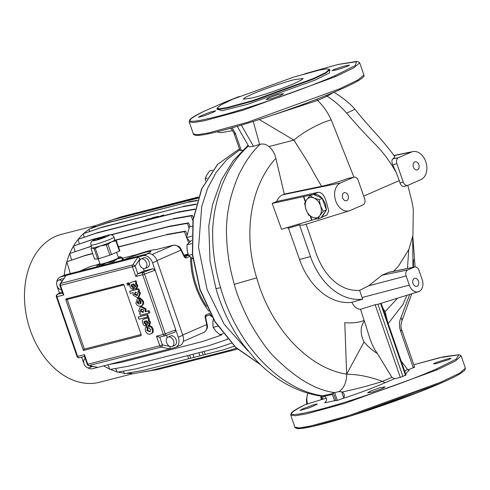 <?xml version="1.0" encoding="UTF-8"?>
<svg xmlns="http://www.w3.org/2000/svg" width="490" height="490" viewBox="0 0 490 490"><rect width="100%" height="100%" fill="white"/><g stroke="black" fill="none" stroke-linecap="round" stroke-linejoin="round"><path stroke-width="0.73" d="M239.439 148.825L217.707 164.309L201.856 188.693L193.213 219.716L192.601 254.396L200.085 289.418L214.951 321.416L235.757 347.318L260.527 364.646M212.844 322.879L213.021 326.395M186.99 248.614L187.891 253.526M413.015 283.526A4.147 2.965 75.6 0 0 416.776 286.35A4.147 2.965 75.6 0 0 418.478 281.144A4.147 2.965 75.6 0 0 414.718 278.32A4.147 2.965 75.6 0 0 413.015 283.526M342.645 197.893A4.147 2.965 75.6 0 0 346.412 200.716A4.147 2.965 75.6 0 0 348.114 195.51A4.147 2.965 75.6 0 0 344.348 192.686A4.147 2.965 75.6 0 0 342.645 197.893M413.389 167.053A4.147 2.965 75.6 0 0 417.155 169.877A4.147 2.965 75.6 0 0 418.858 164.671A4.147 2.965 75.6 0 0 415.097 161.847A4.147 2.965 75.6 0 0 413.389 167.053M223.207 333.708L219.722 334.603L215.888 331.154L213.168 327.418L212.862 322.426L213.266 319.07M192.839 258.732L188.503 255.388L192.356 254.402M248.081 351.024L224.157 324.209L207.086 289.566L198.554 247.456L201.715 206.547L207.601 188.332L216.121 172.462L226.98 159.495L239.8 149.879M220.077 131.051C251.578 123.119 308.835 103.365 339.411 89.884L339.466 89.86C310.868 102.477 257.722 121.03 225.529 129.617C209.634 133.899 199.657 135.81 195.584 135.338C193.74 134.677 192.999 134.229 193.372 133.99L189.165 121.838L189.74 119.781C191.418 117.845 196.018 115.083 203.552 111.493L203.179 111.677M281.174 95.189L271.73 98.674L266.088 99.678L268.508 98.086L277.953 94.595L283.6 93.608L281.174 95.189M213.328 112.241L203.95 115.928L198.425 117.263L200.888 115.781L210.265 112.1L215.778 110.74L213.328 112.241M217.211 131.779A13.144 9.396 75.6 0 0 221.933 132.533L232.664 130.622M347.116 66.444L337.573 69.635L331.944 70.689L334.45 69.341L343.998 66.156L349.615 65.078L347.116 66.444M435.99 362.557L433.485 363.905L436.155 363.611L448.65 359.66L451.149 358.3L448.485 358.607L435.99 362.557M370.048 391.308L367.629 392.9L373.276 391.89L382.708 388.411L385.134 386.83L379.389 387.841L370.048 391.308M302.422 408.997L299.96 410.479L308.761 407.98L314.862 405.457L317.318 403.962L314.696 404.403L302.422 408.997M217.211 109.246L222.166 110.752L247.444 104.376L315.125 80.121L329.543 72.875L329.562 70.242M225.829 101.785L239.089 96.548M304.798 73.794L338.327 64.404L356.579 61.446L355.207 65.605L334.566 75.895C305.785 88.561 253.281 106.9 221.002 115.542C186.439 124.448 180.749 123.039 203.938 111.316L203.552 111.493M225.345 101.981L203.938 111.316M411.355 152.078A14.633 10.455 -104.4 0 1 412.856 151.606A14.633 10.455 -104.4 0 1 425.773 161.651A14.633 10.455 -104.4 0 1 420.898 179.64L408.035 185.245A4.876 3.485 -104.4 0 1 407.772 185.343A4.876 3.485 -104.4 0 1 403.227 182.053L396.863 163.685A4.876 3.485 -104.4 0 1 398.493 157.688L411.355 152.078L394.076 155.612M307.346 394.713L306.428 399.791L306.716 404.52M322.512 198.646L325.391 203.846L326.42 209.934L322.004 217.144L321.171 217.633L317.943 219.042L312.669 217.333L308.657 215.073L306.005 209.512L304.615 203.405L306.605 199.828L309.864 195.706L313.392 194.426C316.399 193.911 319.29 195.149 322.077 198.138L326.285 209.555M275.852 158.331C274.602 153.303 272.293 149.364 268.924 146.528C265.954 144.219 262.977 143.503 259.988 144.372L253.446 146.24C250.531 147 248.877 146.89 248.473 145.916C232.26 160.518 221.339 180.737 215.698 206.572C214.516 211.435 213.579 217.921 212.899 226.031C212.489 230.594 212.544 237.417 213.07 246.495C214.099 260.386 216.592 274.118 220.555 287.691C236.511 344.219 279.269 389.581 322.481 395.816L332.22 393.691L333.286 392.815L338.976 391.657C344.066 388.037 346.626 382.212 346.657 374.17C308.443 368.358 270.762 328.031 256.717 277.842C242.44 232.915 251.211 184.889 275.852 158.331L284.286 194.089L282.748 194.75C280.011 195.976 277.983 198.236 276.672 201.525L318.316 192.276C322.077 192.356 324.876 196.025 326.701 203.276L328.741 210.908L326.928 214.994L322.004 217.144M232.909 99.164L293.657 77.095L319.204 70.113L326.585 68.888L329.427 69.359L325.605 72.649L313.508 78.492L252.76 100.56L227.213 107.543L219.832 108.768L216.99 108.296L220.819 105.007L232.909 99.164M252.307 97.939C263.491 95.121 283.808 88.114 294.68 83.325L301.123 80.207L303.163 78.455L294.11 79.717C282.926 82.534 262.609 89.541 251.738 94.331L245.294 97.449L243.254 99.201L252.307 97.939M213.168 327.418L217.787 326.23M188.503 255.388L187.174 250.268L186.96 244.859L191.682 243.646M186.96 244.859L191.627 240.253M205.586 180.902L205.206 178.648L207.19 178.139M205.206 178.648L206.829 174.942L209.573 170.943L212.642 170.159M230.882 128.135L233.84 132.845L240.063 150.626L242.581 150.203M241.313 150.559L235.574 133.984C233.926 134.364 233.957 134.162 235.659 133.39M326.407 398.205L321.789 399.522L321.605 395.987M322.481 395.816L319.425 395.908C295.893 391.694 274.853 379.854 256.301 360.395L243.518 345.095C231.292 328.318 222.105 309.509 215.961 288.665L220.555 287.691M241.343 125.097L253.446 146.24M408.721 249.729L407.478 268.465M397.525 298.196L385.103 311.701L387.615 321.942M411.778 293.773L402.094 320.454L401.077 317.342C399.111 321.409 398.946 325.979 400.575 331.044L413.291 367.751L408.005 369.834M400.575 331.044C402.333 330.242 402.302 330.058 400.489 330.487M334.915 400.606L337.353 400.397L342.737 398.523C358.594 393.384 372.706 388.117 385.054 382.715L394.64 378.69L400.33 377.453L405.475 375.211M326.352 400.673L324.784 402.86L334.554 400.698M436.1 369.111L437.062 369.864L455.4 361.007L461.127 355.826L459.449 354.748L439.463 357.718L413.811 364.738L443.677 356.751L458.885 354.76L456.153 359.201L436.1 369.111C407.325 381.784 354.821 400.116 322.536 408.758C287.973 417.67 282.283 416.261 305.472 404.532L321.789 399.522M413.291 367.751C415.104 366.998 415.085 366.857 413.241 367.31M405.659 374.054L408.917 370.33M321.079 396L324.178 396.312L332.41 394.493M259.657 144.477L253.238 121.44M270.327 115.885L317.661 100.389C323.314 106.079 327.841 112.571 331.252 119.866C320.111 122.782 302.71 132.227 293.933 140.128L259.235 119.529M316.822 99.133L317.661 100.389L327.149 96.254L333.782 92.292M385.103 311.701L382.678 307.763M404.765 371.469L407.386 369.172L401.169 361.099M418.405 291.715A9.751 6.97 -104.4 0 1 409.315 285.137L406.13 275.95A4.876 3.485 -104.4 0 1 407.76 269.959L414.191 267.154A4.876 3.485 -104.4 0 1 414.687 266.995A4.876 3.485 -104.4 0 1 418.993 270.345L422.178 279.533A9.751 6.97 -104.4 0 1 418.405 291.715L378.605 304.07L375.15 304.737L400.33 377.453M307.843 393.25A13.144 9.396 75.6 0 0 307.53 403.619M305.472 404.532L304.713 404.899M394.64 378.69L391.884 377.3L377.416 353.572C370.299 343.907 368.278 332.055 364.278 320.95L360.548 309.312L375.15 304.737M391.884 377.3L382.512 381.404L385.054 382.715M342.737 398.523L343.747 397.788C344.911 395.32 344.366 393.39 342.112 392.006C356.506 388.962 369.974 385.428 382.512 381.404C370.201 376.792 358.251 374.385 346.657 374.17L344.782 322.683C352.255 323.32 358.698 322.573 364.107 320.454M343.747 397.788L341.683 391.829L338.976 391.657M191.59 257.954A65.838 47.065 75.6 0 0 206.609 306.44A65.838 47.065 75.6 0 1 196.6 286.307A65.838 47.065 75.6 0 1 191.59 257.954M284.286 194.089L321.648 186.267C316.65 178.385 311.334 167.935 307.359 161.412L293.933 140.128L268.924 146.528M286.858 227.654L288.469 228.162L299.525 259.449A61.863 44.223 75.6 0 0 351.838 302.318C354.001 306.709 356.904 309.037 360.548 309.312M276.672 201.525L272.195 203.448L281.523 229.24L316.785 218.736M341.683 391.829L342.112 392.006M326.426 95.323L327.149 96.254C334.376 100.83 340.875 106.459 346.644 113.153C355.624 123.645 364.548 133.415 373.423 142.461C382.01 150.779 389.605 160.787 396.208 172.48L399.289 180.583L363.678 196.11M353.921 177.166L331.252 119.866M346.644 113.153L354.974 109.313C348.996 101.957 337.494 94.184 333.635 92.145M414.687 266.995L388.882 272.256L381.924 275.239L368.725 285.768L359.623 290.343L362.11 297.522A12.109 8.655 75.6 0 0 362.759 299.133L351.838 302.318M354.974 109.313C372.486 131.222 381.226 137.825 394.983 156.941L392.949 158.821L398.493 157.688M396.208 172.48L392.717 164.769C391.571 161.804 391.651 159.82 392.949 158.821M296.156 427.886L300.646 428.505L311.873 426.6L350.24 416.071L440.945 383.1L441.27 382.016L349.168 415.471L310.421 426.067L299.219 427.923L294.913 427.207L290.705 415.061L291.274 413.003C292.953 411.061 297.559 408.299 305.086 404.709M364.278 320.95C360.224 326.91 360.144 333.911 364.027 341.965C368.162 346.761 372.627 350.626 377.416 353.572M364.027 341.965L346.657 374.17M190.022 241.607L186.506 237.748L189.489 226.723L192.227 226.325M191.664 236.113L186.506 237.748M353.97 177.153A4.876 3.485 -104.4 0 1 358.276 180.504L364.64 198.879A4.876 3.485 -104.4 0 1 363.017 204.875L350.154 210.48A14.633 10.455 -104.4 0 1 349.37 210.774A14.633 10.455 -104.4 0 1 335.552 200.361A14.633 10.455 -104.4 0 1 340.605 182.923L353.468 177.313A4.876 3.485 -104.4 0 1 353.97 177.153L347.931 178.446C338.37 181.949 329.611 184.559 321.648 186.267M362.759 299.133A61.446 43.922 -104.4 0 1 310.489 256.589L299.5 224.861L288.469 228.162M299.5 224.861A16.985 12.14 75.6 0 0 304.364 224.745L349.37 210.774M272.195 203.448L303.463 196.655L305.307 201.972M310.195 216.078L311.652 220.304M303.463 196.655L312.197 194.689M359.623 290.343C346.479 291.219 334.86 284.696 324.766 270.78C320.27 263.957 316.81 256.393 314.39 248.081L306.072 224.053M399.289 180.583L399.987 182.905C401.145 185.728 402.609 186.886 404.379 186.378M349.854 416.194L415.422 393.488M303.788 196.514L305.533 201.555M310.654 216.347L311.977 220.163M326.248 210.186L321.342 217.382M318.316 192.276L313.386 194.426L322.077 198.138M326.42 209.934L323.192 211.343L319.933 215.471L317.943 219.042M322.377 198.266L319.149 199.675L320.54 205.788L323.192 211.343M309.864 195.706L313.876 197.966L319.149 199.675M313.876 197.966C310.832 196.796 308.412 197.415 306.605 199.828C304.982 202.45 304.78 205.678 306.005 209.512C307.42 213.297 309.643 215.906 312.669 217.333C315.713 218.503 318.132 217.879 319.933 215.471C321.562 212.85 321.765 209.622 320.54 205.788C319.125 201.996 316.901 199.393 313.876 197.966M208.985 311.291A65.838 47.065 -104.4 0 1 195.614 286.564A65.838 47.065 -104.4 0 1 190.592 257.238M205.714 316.43L210.473 314.353L205.812 316.375M210.081 314.525A65.838 47.065 75.6 0 0 211.625 316.215M95.458 226.031A76.367 54.592 75.6 0 0 90.546 228.487M89.082 229.394A76.367 54.592 75.6 0 0 83.655 233.522M83.227 233.914A76.367 54.592 75.6 0 0 78.167 239.31M77.99 239.53A76.367 54.592 75.6 0 0 73.549 245.992M73.463 246.139A76.367 54.592 75.6 0 0 69.776 253.514M69.715 253.649A76.367 54.592 75.6 0 0 66.867 261.764M66.818 261.942A76.367 54.592 75.6 0 0 64.202 275.27M103.739 365.852A76.367 54.592 75.6 0 0 109.656 369.013M110.501 369.393A76.367 54.592 75.6 0 0 116.939 371.714M118.121 372.033A76.367 54.592 75.6 0 0 124.258 373.166M126.383 373.349A76.367 54.592 75.6 0 0 131.498 373.343M95.575 225.584L61.673 234.275A76.367 54.592 75.6 0 0 30.282 330.205A76.367 54.592 75.6 0 0 99.611 382.231L132.674 373.748M198.854 352.757L199.926 355.844L198.848 352.757M192.901 354.282L193.973 357.369L205.206 354.49L204.14 351.397L205.2 354.49M189.606 355.127L190.671 358.215L189.599 355.127M187.615 355.636L188.687 358.723L193.973 357.369M202.15 351.912L203.221 354.999M221.394 334.174L221.615 334.909L220.329 335.472L202.309 341.591L121.71 362.257L108.854 364.542M220.329 335.472L220.041 334.523M208.936 315.021L209.591 314.856L211.968 316.828M188.068 254.108L183.946 255.168M118.531 247.034L165.393 235.016L184.369 231.648L186.604 237.387M186.923 238.201L188.724 242.832M92.696 253.661L84.794 255.682L66.775 261.807L70.352 273.579M184.264 255.811L188.289 254.775M194.904 209.359L176.571 212.611L177.858 212.054L159.03 216.88L163.531 214.92L157.051 217.389L153.744 218.234L158.246 216.274L152.304 217.799L147.802 219.759L144.495 220.61L148.997 218.644L142.517 221.119L97.259 232.719L77.953 239.402L79.325 243.922M177.858 212.054L194.983 209.016M203.681 332.441C206.37 331.301 207.374 328.668 206.7 324.552L207.141 324.502C208.115 327.155 207.129 329.746 204.183 332.269L183.254 341.389M98.098 264.49L90.381 266.511L79.631 271.197M121.183 260.545A13.898 1.115 -19.1 0 0 123.358 259.112A13.898 1.115 -19.1 0 0 122.678 259.008M146.283 254.108A16.58 1.329 -19.1 0 0 146.504 254.01A16.58 1.329 -19.1 0 0 150.945 251.468A16.58 1.329 -19.1 0 0 140.973 253.624A16.58 1.329 -19.1 0 0 124.044 259.774A16.58 1.329 -19.1 0 0 123.829 259.865M152.078 254.488L173.46 245.165A1.464 1.047 75.6 0 1 173.57 245.129L173.57 245.129C177.919 245.398 180.479 246.936 181.251 249.741L180.933 250.139C178.924 246.501 176.431 244.841 173.46 245.165L155.471 249.778A21.456 1.721 -19.1 0 0 136.612 254.616L122.414 258.255L136.735 254.573M87.826 367.788A9.267 6.437 -113.6 0 0 92.475 368.737L175.059 347.563A9.267 6.437 -113.6 0 0 175.739 347.33L180.24 345.364A9.267 6.437 -113.6 0 0 182.813 335.264L157.045 260.852A9.267 6.437 -113.6 0 0 147.747 253.734L65.17 274.908A9.267 6.437 -113.6 0 0 64.484 275.141L59.982 277.107A9.267 6.437 -113.6 0 0 56.754 282.436M175.739 347.33A9.267 6.437 -113.6 0 0 178.311 337.224L155.091 270.161L144.587 274.112A1.948 0.606 -110.6 0 0 143.331 272.33L152.984 268.704L144.213 270.952L143.374 268.526M59.982 277.107A9.267 6.437 -113.6 0 1 60.662 276.875L65.948 275.515L60.644 283.441A1.948 1.151 -146.2 0 0 60.16 283.759L65.948 275.515L137.96 257.048L139.993 258.757L135.111 266.039A1.948 1.151 -146.2 0 0 132.655 264.974L137.96 257.048L143.245 255.694A9.267 6.437 -113.6 0 1 152.543 262.812L155.091 270.161L152.984 268.704M56.993 285.725A9.267 6.437 -113.6 0 0 57.41 287.207L59.455 293.106M83.87 363.255A9.267 6.437 -113.6 0 1 83.178 361.62L81.64 357.179M172.143 346.485L174.716 345.364A5.12 3.559 -113.6 0 0 176.143 339.784A5.12 3.559 -113.6 0 0 170.624 335.981L168.052 337.102A5.12 3.559 -113.6 0 0 166.631 342.682A5.12 3.559 -113.6 0 0 172.143 346.485A5.12 3.559 -113.6 0 0 173.57 340.905A5.12 3.559 -113.6 0 0 168.052 337.102M170.385 346.534L169.773 348.917L161.088 347.091L89.082 365.558L97.761 367.384L88.672 365.571A1.948 1.286 -78.1 0 0 89.082 365.558A1.948 1.397 -104.4 0 1 87.784 364.223L159.795 345.756L156.488 336.207L163.36 334.443A1.948 1.397 75.6 0 0 165.13 335.773A1.948 1.397 75.6 0 0 165.277 335.724A1.948 0.606 -110.6 0 0 165.332 335.711A1.948 0.606 -110.6 0 0 165.265 333.825L175.769 329.874L174.936 332.091L165.375 335.687M156.488 336.207L159.575 337.2L165.13 335.773A1.948 1.948 0 0 0 165.332 335.711L174.936 332.091M166.49 335.276L167.298 337.61M141.016 259.014L143.588 257.893A5.12 3.559 66.4 0 1 149.101 261.697A5.12 3.559 66.4 0 1 147.68 267.277L145.107 268.398A5.12 3.559 66.4 0 1 139.589 264.594A5.12 3.559 66.4 0 1 141.016 259.014A5.12 3.559 66.4 0 1 146.528 262.818A5.12 3.559 66.4 0 1 145.107 268.398M140.256 259.522L139.993 258.757M144.213 270.952L137.782 273.757L143.331 272.33A1.948 1.397 -104.4 0 0 142.682 274.731L135.81 276.495L137.782 273.757L135.111 266.039L60.491 285.407L63.798 294.956L56.932 296.72L77.61 356.432L84.476 354.674L87.784 364.223L87.226 364.303A1.948 1.948 0 0 0 88.672 365.571M176.571 212.611L95.973 233.283L77.953 239.402M158.423 216.788L158.246 216.274M151.049 218.583L155.005 217.358L151.049 218.583M95.973 233.283L97.259 232.719M149.174 219.159L148.997 218.644M163.789 215.661L163.531 214.92M92.469 366.367A5.12 3.559 66.4 0 1 92.138 366.545L89.566 367.665A5.12 3.559 66.4 0 1 84.047 363.862A5.12 3.559 66.4 0 1 85.193 358.423M91.036 366.067A5.12 3.559 66.4 0 1 89.566 367.665M63.271 279.11A5.12 3.559 -113.6 0 0 61.005 279.067L58.433 280.188A5.12 3.559 -113.6 0 0 57.012 285.774A5.12 3.559 -113.6 0 0 61.428 289.786M60.791 292.346L57.581 294.319A1.948 1.831 -121.6 0 0 57.195 294.496L60.466 292.481L62.187 291.985M61.985 281.033A5.12 3.559 -113.6 0 0 58.433 280.188M159.734 337.157L162.404 344.856L159.795 345.756A1.948 1.397 75.6 0 0 161.088 347.091A1.948 1.286 -78.1 0 0 162.404 344.856L169.803 346.412M83.374 350.454L140.851 335.711A0.974 0.68 66.4 0 0 141.194 334.627L124.019 285.015A0.974 0.68 66.4 0 0 123.039 284.267L66.224 298.839A0.974 0.68 66.4 0 0 65.881 299.929L83.374 350.454L84.36 349.082L141.157 334.523M129.36 284.506L128.588 284.843L128.037 283.263L126.904 283.551L127.449 285.131L128.588 284.843L128.227 285.278L129.36 284.506L128.809 282.926L127.676 283.214M146.149 323.761L144.697 322.524L144.967 320.999M146.038 326.009L145.377 324.098L143.925 322.855L144.195 321.336L145.787 323.547L148.819 325.715L149.769 322.524L148.133 320.331L148.672 319.897L147.949 317.802L143.601 319.204C142.296 319.976 142.002 321.25 142.713 323.02C143.331 325.115 144.446 326.113 146.038 326.009L146.81 325.672L146.467 324.674M144.372 318.868L147.747 318.01M149.591 325.378L150.54 322.187L148.905 319.995L149.444 319.56L148.721 317.465L147.949 317.802M139.24 298.104L137.537 298.477L135.859 303.053C136.906 305.497 138.492 306.526 140.618 306.14L141.916 305.619M141.059 303.359L139.993 300.284M141.389 305.803C143.435 305.172 144.085 303.567 143.331 300.995L140.005 297.767L139.233 298.104L139.889 300.241L141.169 301.607L140.354 303.892L138.394 298.226L139.166 297.889M147.68 314.47L138.241 317.03L138.995 319.204L147.662 316.981L146.908 314.807L147.68 314.47L148.433 316.644L147.662 316.981M150.283 331.54L147.649 330.278L148.139 328.478L147.135 326.554M151.116 333.678C153.082 333.004 153.707 331.424 152.99 328.943C152.286 326.855 151.043 325.844 149.266 325.917L148.495 326.254L149.187 328.263L150.84 329.623L149.928 331.736L146.878 330.615L147.368 328.815L148.139 328.478M149.052 310.642L145.904 311.45L146.063 308.927L141.671 306.464L140.256 307.022L138.688 311.083L140.452 313.098L139.644 313.306L140.324 315.266L148.997 313.043L148.28 310.979L149.052 310.642L149.769 312.706L148.997 313.043M133.427 287.024L131.975 285.78L132.245 284.261M133.317 289.272L132.655 287.354L131.204 286.117L131.473 284.598L133.066 286.803L136.097 288.978L137.047 285.78L135.412 283.588L135.951 283.153L135.228 281.064L130.879 282.461C129.574 283.232 129.28 284.506 129.985 286.283C130.61 288.377 131.718 289.376 133.317 289.272L134.089 288.935L133.746 287.93M131.651 282.124L135.026 281.272M136.869 288.641L137.819 285.45L136.183 283.257L136.722 282.816L136 280.727L135.228 281.064M138.094 297.485L139.748 293.4L137.917 291.36L138.713 291.127L138.021 289.143L129.66 291.287L130.383 293.375L133.213 292.646L133.127 295.145L137.494 297.687L138.866 297.148L140.52 293.063L138.823 291.078M138.713 291.127L139.485 290.791L138.793 288.806L129.66 291.287M87.226 364.303L84.366 356.028L84.476 354.674M60.16 283.759A1.948 1.948 0 0 0 59.933 285.486L62.8 293.755L63.798 294.956M165.393 235.016L118.458 246.819M92.622 253.446L86.081 255.125L66.775 261.807M84.794 255.682L86.081 255.125M166.68 234.453L185.655 231.09L187.217 235.108M184.369 231.648L185.655 231.09M189.544 241.086L189.82 241.784M198.346 197.243L116.626 218.491M198.432 196.992L121.428 216.739L115.138 218.877M120.142 217.303L121.428 216.739M198.027 198.168L113.374 219.557L95.354 225.682L95.679 226.748M193.973 198.891L114.66 218.999L95.354 225.682M195.259 198.328L198.15 197.819M113.374 219.557L114.66 218.999M197.237 200.643L187.621 202.346L107.022 223.017L89.002 229.136L89.688 231.396M187.621 202.346L108.308 222.454L89.002 229.136M188.907 201.788L197.347 200.288M107.022 223.017L108.308 222.454M196.141 204.397L181.79 206.945L101.191 227.617L83.171 233.736L84.213 237.154M181.79 206.945L102.477 227.054L83.171 233.736M183.076 206.388L196.239 204.048M101.191 227.617L102.477 227.054M91.299 246.28L69.684 253.557L71.656 260.025M169.595 226.202L188.57 222.84L187.284 223.397L168.309 226.766L169.595 226.202L115.499 240.076M188.57 222.84L190.053 226.643M168.309 226.766L115.793 240.229M91.373 246.488L87.71 247.432L88.996 246.874M87.71 247.432L69.684 253.557M187.284 223.397L189.115 228.107M99.17 237.944L91.452 239.922L73.433 246.047L75.117 251.584M111.212 234.857L172.051 219.257L191.026 215.888L192.876 220.629M101.54 237.105L92.739 239.365L73.433 246.047M172.051 219.257L110.556 234.796M173.338 218.693L192.313 215.331L193.287 217.817M91.452 239.922L92.739 239.365M191.026 215.888L192.313 215.331M234.312 346.167L224.034 349.658L205.206 354.49M188.687 358.723L143.435 370.324L124.46 373.692L123.449 371.089M231.372 343.196L216.703 348.176L136.104 368.848L117.128 372.21L115.677 368.474M227.746 339.221L209.426 345.474L128.827 366.14L109.852 369.509L108.002 364.756M227.446 339.356L227.219 338.608M236.4 348.151L231.292 349.885L150.693 370.556L131.718 373.919L131.167 372.498M237.436 349.101L157.768 369.534L138.707 372.682M147.368 328.815L146.596 326.787L147.368 326.45M151.594 333.519L150.344 334.015C148.25 334.658 146.639 333.635 145.506 330.952C144.948 328.784 145.31 327.4 146.596 326.787L147.251 326.493M150.344 334.015C152.31 333.341 152.935 331.761 152.219 329.28C151.514 327.191 150.271 326.181 148.495 326.254M146.908 314.807L138.241 317.03M148.28 310.979L145.132 311.787L145.291 309.264L140.9 306.801L140.256 307.022M143.307 312.246L142.804 312.467L143.919 310.121L141.585 308.951L141.12 309.11L140.214 311.181L143.062 312.375M145.132 311.787L145.904 311.45M145.12 311.756L145.891 311.426M139.644 313.306L140.312 313.018M141.543 308.963L140.985 310.85L143.423 312.161M138.394 298.226L137.537 298.477M140.618 306.14C142.663 305.509 143.313 303.904 142.559 301.332L139.233 298.104M137.237 302.74L139.129 304.186L137.935 300.719L137.237 302.74L138.008 302.41L138.915 303.561M138.033 301.007L138.008 302.41M132.655 287.354L133.219 287.109M135.375 286.828L135.485 285.382L133.458 284.084L132.808 284.249L133.825 285.823L135.271 286.889M135.951 283.153L136.722 282.816M133.917 281.683L134.689 281.346M133.58 283.912L135.914 286.595M133.825 285.823L134.597 285.486M145.377 324.098L145.94 323.853M148.096 323.572L148.207 322.126L146.179 320.827L145.536 320.993L146.547 322.567L147.992 323.627M148.672 319.897L149.444 319.56M146.639 318.427L147.41 318.09M146.308 320.656L148.642 323.333M146.547 322.567L147.319 322.23M128.031 282.779L126.904 283.551M135.516 292.058L134.297 294.239L136.735 295.531L138.149 293.253L135.16 292.181M138.021 289.143L138.793 288.806M135.577 292.046L135.069 293.902L137.537 295.188M98.864 258.677A13.591 1.09 160.9 0 1 98.239 258.843A13.591 1.09 160.9 0 1 97.651 258.99L94.098 248.724A13.591 1.09 -19.1 0 0 94.686 248.577A13.591 1.09 -19.1 0 0 95.311 248.412L98.864 258.677L109.87 255.143L106.318 244.884L100.548 245.888A12.189 0.98 -19.1 0 0 111.64 241.791A12.189 0.98 -19.1 0 0 114.905 239.922L113.95 237.166A12.189 0.98 160.9 0 1 107.059 240.51A12.189 0.98 160.9 0 1 94.392 244.657A12.189 0.98 160.9 0 1 90.907 245.141L91.863 247.897A12.189 0.98 -19.1 0 0 92.292 248.007A12.189 0.98 -19.1 0 0 95.342 247.413A12.189 0.98 -19.1 0 0 100.548 245.888L95.311 248.412M100.064 265.96L99.985 265.721A13.591 1.09 -19.1 0 0 100.573 265.574A13.591 1.09 -19.1 0 0 101.197 265.409L101.283 265.647M98.233 258.843L100.052 264.098A9.751 0.784 -19.1 0 0 102.839 263.712A9.751 0.784 -19.1 0 0 112.97 260.392A9.751 0.784 -19.1 0 0 118.488 257.716L116.614 252.313M104.143 236.707A4.294 0.343 -19.1 0 0 99.684 238.165A4.294 0.343 -19.1 0 0 97.259 239.341A4.294 0.343 -19.1 0 0 98.484 239.175A4.294 0.343 -19.1 0 0 102.943 237.711A4.294 0.343 -19.1 0 0 105.368 236.535A4.294 0.343 -19.1 0 0 104.143 236.707M94.098 248.724L92.292 248.007L91.011 248.804L94.57 259.069L97.651 258.99M115.867 240.829A13.591 1.09 -19.1 0 0 116.283 240.535L119.836 250.8A13.591 1.09 160.9 0 1 119.419 251.088L115.867 240.829L111.64 241.791L107.947 244.277L111.499 254.543L119.419 251.088M111.499 254.543A13.591 1.09 160.9 0 1 109.87 255.143M91.838 247.836L91.011 248.804M114.476 239.818L116.283 240.535M106.318 244.884A13.591 1.09 -19.1 0 0 107.947 244.277M99.862 263.54A12.189 0.98 -19.1 0 0 97.816 264.729A12.189 0.98 -19.1 0 0 98.178 264.998A12.189 0.98 -19.1 0 0 106.434 262.885A12.189 0.98 -19.1 0 0 117.526 258.787A12.189 0.98 -19.1 0 0 120.632 256.827A12.189 0.98 -19.1 0 0 120.362 256.809A12.189 0.98 -19.1 0 0 118.292 257.158M99.985 265.721L98.178 264.998L96.897 265.8L97.21 266.695M112.51 262.769L112.204 261.874L106.434 262.885L101.197 265.409M112.204 261.874A13.591 1.09 -19.1 0 0 113.833 261.274L114.201 262.334M122.463 259.884L121.753 257.82L117.526 258.787L113.833 261.274M97.816 264.729L96.897 265.8M121.753 257.82A13.591 1.09 -19.1 0 0 122.163 257.532L122.892 259.62M120.362 256.809L122.163 257.532M230.343 128.288L231.562 129.011M339.411 89.884L339.735 88.8L247.634 122.255L208.887 132.851L197.684 134.707L193.372 133.99M339.735 88.8L358.068 79.944L363.88 74.946L359.672 62.8L353.866 67.785L335.527 76.648L243.407 110.109L204.673 120.699L193.477 122.555L189.165 121.838M217.144 109.49L217.162 108.792L220.004 109.264L227.385 108.039L252.932 101.056L313.68 78.988L325.77 73.145L329.599 69.856L329.427 69.359M235.574 133.984L232.248 127.749M401.077 317.342L409.707 294.417M413.474 267.24L413.536 259.535M322.518 399.319L323.063 396.098M334.48 392.557C315.897 390.224 295.813 378.317 274.216 356.849C268.079 351.024 260.208 340.005 250.592 323.798C242.06 307.126 236.627 293.963 234.306 284.316C230.165 269.212 228.567 261.243 226.968 244.179C226.398 234.875 226.288 228.211 226.637 224.193C227.164 216.531 227.483 213.573 229.149 205.083C230.619 195.865 236.842 177.656 240.768 170.875C246.427 159.991 252.834 151.153 259.988 144.372M320.68 396.012L321.275 399.656M234.306 284.316L256.717 277.842M336.03 400.734L333.286 392.815M334.627 392.527L337.353 400.397M405.524 375.475L380.583 303.457M377.9 304.241L402.952 376.596M437.062 369.864L344.948 403.325L306.207 413.921L295.011 415.777L290.705 415.061M334.566 75.895L335.527 76.648M409.315 285.137L362.11 297.522M441.27 382.016L459.608 373.16L465.414 368.168L464.845 370.226L460.337 373.625C456.141 376.136 449.698 379.291 441 383.082L440.945 383.1M282.748 194.75L340.605 182.923M353.468 177.313L347.931 178.446M310.489 256.589L299.525 259.449M399.987 182.905L403.227 182.053M396.863 163.685L392.717 164.769M406.13 275.95L368.725 285.768M407.76 269.959L381.924 275.239M414.191 267.154L388.356 272.434M189.636 256.46L186.414 257.869A1.464 1.017 66.4 0 0 184.944 256.742A0.974 0.698 75.6 0 1 184.914 256.754L188.442 255.217M205.194 317.422A2.438 1.746 -104.4 0 1 206.119 314.831A1.464 1.017 -113.6 0 1 205.739 316.418L205.635 317.373L205.194 317.422L206.7 324.552L182.727 335.007M91.109 266.284A1.464 1.047 75.6 0 0 90.993 266.303A1.464 1.047 75.6 0 0 90.877 266.346L79.895 271.135M186.414 257.869A2.438 1.746 -104.4 0 1 184.173 256.662L180.933 250.139L156.953 260.594M206.119 314.831L209.959 313.159M178.311 337.224L182.813 335.264M152.543 262.812L157.045 260.852M144.587 274.112L165.265 333.825L163.36 334.443L142.682 274.731L144.587 274.112M143.245 255.694L147.747 253.734M60.662 276.875L65.17 274.908M59.933 285.486L60.491 285.407A1.948 1.397 75.6 0 1 60.644 283.441L132.655 264.974A1.948 1.397 -104.4 0 0 132.502 266.94L135.81 276.495M57.195 294.496A1.948 1.948 0 0 0 56.375 296.799L56.932 296.72A1.948 1.397 75.6 0 1 57.581 294.319L62.555 293.045M79.533 357.712A1.948 1.397 -104.4 0 1 79.38 357.761A1.948 1.397 -104.4 0 1 77.61 356.432L77.053 356.512A1.948 1.948 0 0 0 79.38 357.761L84.507 356.444M152.219 329.28L152.99 328.943M140.214 311.181L140.985 310.85M142.559 301.332L143.331 300.995M131.204 286.117L131.975 285.78M137.047 285.78L137.819 285.45M143.925 322.855L144.697 322.524M149.769 322.524L150.54 322.187M128.037 283.263L128.809 282.926M134.297 294.239L135.069 293.902M136.735 295.531L137.506 295.194M66.377 298.796A0.974 0.698 -104.4 0 1 67.185 299.476L65.881 299.929M123.976 284.911L67.185 299.476L84.36 349.082M141.243 334.805A0.974 0.698 -104.4 0 1 140.851 335.711M181.251 249.741L184.491 256.264L184.173 256.662M95.526 240.461A8.777 0.704 -19.1 0 0 107.261 236.413A8.777 0.704 -19.1 0 0 107.102 235.414A8.777 0.704 -19.1 0 0 95.372 239.463A8.777 0.704 -19.1 0 0 95.526 240.461M239.439 148.819L217.487 164.462L201.574 188.981L192.95 220.09L192.399 254.812L199.957 289.823L214.908 321.777L235.825 347.612L260.723 364.842M412.856 151.606L393.966 155.453M248.124 145.291L233.044 160.916L221.321 180.142L212.574 204.569L208.795 225.97L210.032 261.109L215.961 288.665M412.788 236.247L415.085 266.946M248.522 146.026L237.27 126.297M412.69 236.737L412.99 267.338M407 295.256L402.878 304.584L388.178 323.565M414.62 367.084L401.88 330.297C400.63 327.357 400.704 324.08 402.094 320.454M332.067 393.507L334.627 400.9M363.88 74.946L363.966 75.466C364.621 76.109 362.9 77.757 358.796 80.403C354.601 82.914 348.157 86.069 339.466 89.86M407.386 369.172L409.266 370.403M404.648 371.132L405.714 370.912M406.045 375.162L381.153 303.279M326.095 401.071C327.087 399.038 326.45 397.451 324.178 396.312M359.672 62.8L357.914 61.526L337.929 64.496L304.725 73.812M239.157 96.518L225.59 101.877M461.206 356.016L465.414 368.168M441 383.082C412.451 395.681 359.182 414.271 327.014 422.852C311.132 427.127 301.166 429.032 297.118 428.554C295.274 427.899 294.539 427.445 294.913 427.207M330.033 70.389L329.599 69.856M393.562 271.301L398.529 266.076L408.807 249.514L412.899 235.653L413.315 209.34L411.9 201.402L407.79 185.336M217.162 108.792L216.99 108.296M407.772 185.343L404.17 186.463M56.375 296.799L77.053 356.512M136.318 288.898L137.09 288.561M149.046 325.642L149.817 325.305M207.141 324.502L205.635 317.373M90.381 266.511L98.123 264.478M173.57 245.129L155.459 249.771M184.491 256.264L184.871 256.766M113.95 237.166C113.245 234.833 111.052 234.22 107.371 235.323C100.891 237.197 96.071 238.967 92.91 240.633C91.318 241.105 90.65 242.611 90.907 245.141"/></g></svg>
